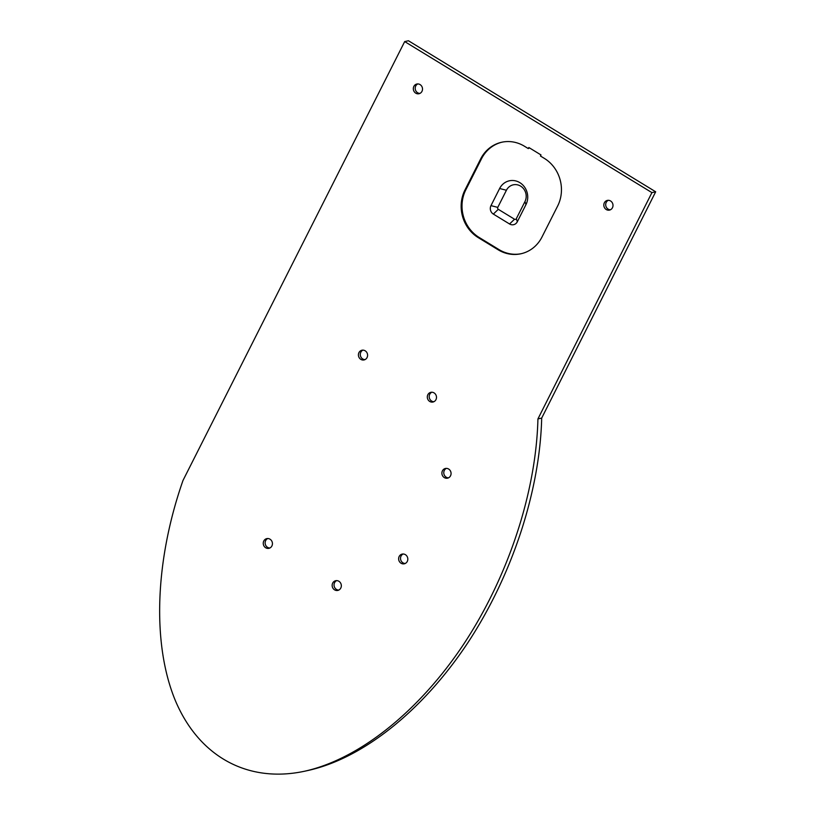 <?xml version="1.0" encoding="UTF-8"?>
<svg xmlns="http://www.w3.org/2000/svg" width="815" height="815" viewBox="0 0 815 815"><rect width="100%" height="100%" fill="white"/><g stroke="black" fill="none" stroke-linecap="round" stroke-linejoin="round"><path stroke-width="1.22" d="M537.931 418.92L651.918 192.615L655.678 191.79L408.437 40.75L404.688 41.575L182.998 480.443C154.84 561.005 151.967 644.268 175.398 700.696C199.115 756.819 248.035 783.46 304.8 771.184C359.517 758.938 419.114 711.271 463.827 643.962C508.346 576.429 536.117 492.097 537.931 418.92L541.69 418.095L655.678 191.79M651.918 192.615L404.688 41.575M415.752 93.165A4.961 4.574 -102.4 0 0 422.384 87.898A4.961 4.574 -102.4 0 0 413.358 88.081A4.961 4.574 -102.4 0 0 415.752 93.165M360.841 359.364A4.961 4.574 -102.4 0 0 367.473 354.107A4.961 4.574 -102.4 0 0 358.447 354.291A4.961 4.574 -102.4 0 0 360.841 359.364M265.68 547.761A4.961 4.574 -102.4 0 0 272.312 542.495A4.961 4.574 -102.4 0 0 263.286 542.678A4.961 4.574 -102.4 0 0 265.68 547.761M528.303 148.585L524.452 146.242A34.994 32.254 -102.4 0 0 501.694 142.248A34.994 32.254 -102.4 0 0 480.636 158.966L464.957 190.007A34.994 32.254 -102.4 0 0 478.283 237.644L498.138 249.777A34.994 32.254 -102.4 0 0 520.907 253.771A34.994 32.254 -102.4 0 0 541.965 237.053L557.643 206.012A34.994 32.254 -102.4 0 0 544.318 158.365L540.467 156.022L541.007 154.952L528.854 147.515L528.303 148.585L529.434 147.882M606.248 209.537A4.961 4.574 -102.4 0 0 612.88 204.28A4.961 4.574 -102.4 0 0 603.854 204.463A4.961 4.574 -102.4 0 0 606.248 209.537M429.739 401.459A4.961 4.574 -102.4 0 0 436.371 396.202A4.961 4.574 -102.4 0 0 427.345 396.385A4.961 4.574 -102.4 0 0 429.739 401.459M334.578 589.856A4.961 4.574 -102.4 0 0 341.21 584.589A4.961 4.574 -102.4 0 0 332.184 584.773A4.961 4.574 -102.4 0 0 334.578 589.856M444.318 477.6A4.961 4.574 -102.4 0 0 450.95 472.343A4.961 4.574 -102.4 0 0 441.924 472.527A4.961 4.574 -102.4 0 0 444.318 477.6M401.062 563.236A4.961 4.574 -102.4 0 0 407.694 557.969A4.961 4.574 -102.4 0 0 398.667 558.153A4.961 4.574 -102.4 0 0 401.062 563.236M304.8 771.184L308.559 770.358C363.276 758.113 422.873 710.436 467.586 643.137C512.105 575.604 539.876 491.272 541.69 418.095M498.311 209.323L514.53 219.225A1.426 1.314 -102.4 0 0 516.313 218.705L524.962 201.58A11.349 10.463 -102.4 0 0 520.642 186.126A11.349 10.463 -102.4 0 0 506.421 190.252L497.771 207.387A1.426 1.314 -102.4 0 0 498.311 209.323L493.34 214.08L509.558 223.982A6.204 5.715 -102.4 0 0 517.321 221.731L525.97 204.606A16.127 14.874 -102.4 0 0 519.827 182.642A16.127 14.874 -102.4 0 0 499.626 188.51L490.976 205.635A6.204 5.715 -102.4 0 0 493.34 214.08M417.81 83.935A4.961 4.574 -102.4 0 0 419.898 93.409M362.899 350.144A4.961 4.574 -102.4 0 0 364.988 359.619M267.738 538.532A4.961 4.574 -102.4 0 0 269.826 548.006M521.335 253.669A34.994 32.254 77.6 0 1 499.004 249.594L479.149 237.46A34.994 32.254 77.6 0 1 465.823 189.814L481.502 158.772A34.994 32.254 77.6 0 1 502.132 142.156M608.306 200.317A4.961 4.574 -102.4 0 0 610.394 209.791M431.807 392.239A4.961 4.574 -102.4 0 0 433.886 401.714M336.646 580.626A4.961 4.574 -102.4 0 0 338.724 590.101M446.386 468.38A4.961 4.574 -102.4 0 0 448.464 477.855M403.13 554.006A4.961 4.574 -102.4 0 0 405.208 563.481M464.957 190.007L465.823 189.814M479.149 237.46L478.283 237.644M480.636 158.966L481.502 158.772M499.004 249.594L498.138 249.777M497.771 207.387L490.976 205.635M506.421 190.252L499.626 188.51M514.53 219.225L509.558 223.982M524.962 201.58L525.97 204.606M516.313 218.705L517.321 221.731"/></g></svg>
